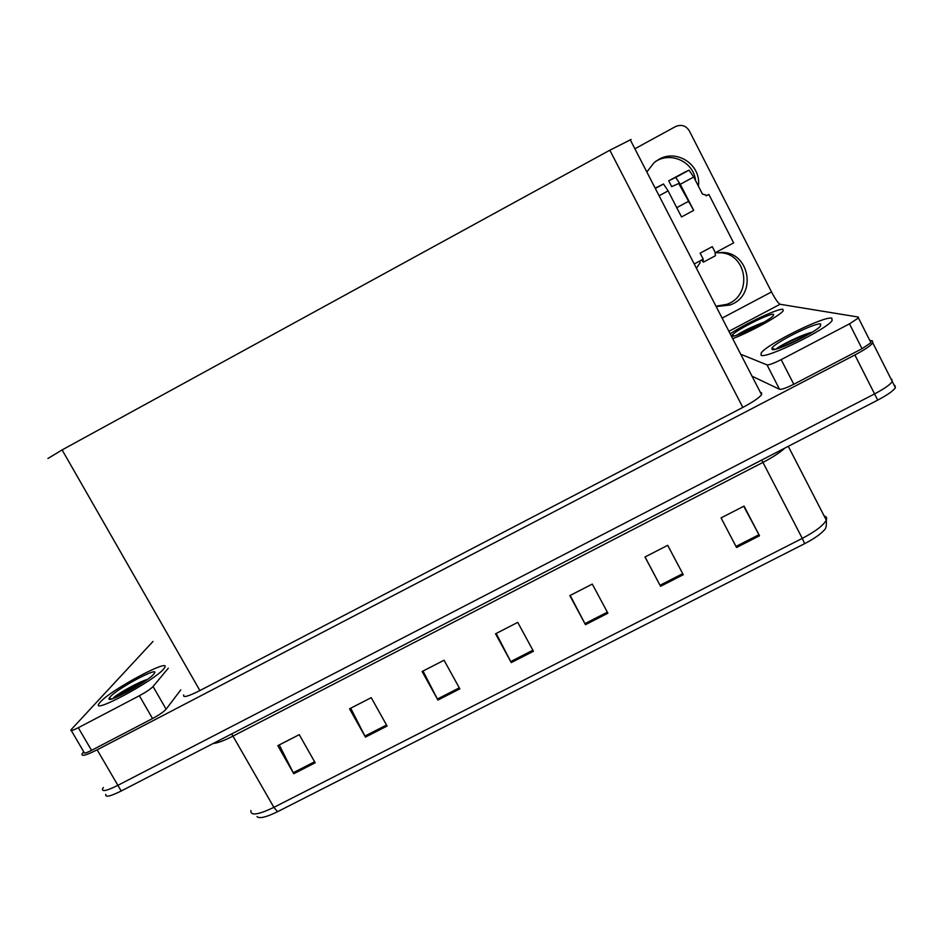 <?xml version="1.0" encoding="UTF-8"?>
<svg xmlns="http://www.w3.org/2000/svg" width="943" height="943" viewBox="0 0 943 943"><rect width="100%" height="100%" fill="white"/><g stroke="black" fill="none" stroke-linecap="round" stroke-linejoin="round"><path stroke-width="1.41" d="M891.029 379.039L892.302 381.573C890.027 384.756 884.121 388.87 874.574 393.903L117.887 785.342C106.83 790.835 101.714 791.979 102.551 788.796L103.376 787.488M869.729 340.317L872.452 340.918L872.817 342.922C870.413 345.892 864.425 349.9 854.865 354.969L97.153 749.815C86.096 755.378 81.074 756.71 82.088 753.822L83.703 751.76M183.685 694.956C182.659 697.973 188.058 696.512 199.904 690.571L742.836 407.411C752.82 402.095 759.068 397.875 761.579 394.728L761.638 392.948L760.306 392.253M47.928 458.498L62.108 449.917L609.826 150.208L631.103 139.505M891.795 379.275L892.302 381.573C890.027 384.756 884.121 388.87 874.574 393.903L117.887 785.342C106.83 790.835 101.714 791.979 102.551 788.796M743.721 506.261L759.504 535.765L744.051 506.096L721.053 517.907L736.542 547.494L759.504 535.765M667.691 545.337L683.262 574.711L667.715 545.313L644.988 556.995L660.56 586.31L683.262 574.711M645.047 556.959L660.56 586.31M607.917 613.209L592.287 584.082L569.831 595.611L585.485 624.679L607.917 613.209M570.173 595.434L585.485 624.679M315.174 762.781L299.249 734.656L277.808 745.665L293.768 773.72L315.174 762.781M279.258 744.923L293.768 773.72M387.09 726.039L371.236 697.667L349.547 708.806L365.436 737.096L387.09 726.039M350.725 708.193L365.436 737.096M459.842 688.861L444.059 660.241L422.122 671.51L437.929 700.06L459.842 688.861M423.03 671.051L437.929 700.06M533.443 651.259L517.731 622.38L495.546 633.79L511.271 662.587L533.443 651.259M496.171 633.46L511.271 662.587M804.662 543.651L802.281 538.382C815.518 531.416 823.522 525.322 826.28 520.112C826.705 525.522 826.009 528.87 824.182 530.155C820.233 534.469 813.726 538.96 804.662 543.651L277.56 811.699C266.268 817.216 259.408 818.866 256.991 816.614M894.883 385.392L895.414 387.738C893.151 390.956 887.257 395.082 877.709 400.115L121.199 791.012C110.142 796.481 105.015 797.601 105.805 794.371M163.846 668.74L164.518 667.844C172.522 656.764 111.097 689.545 100.206 702.146L99.027 703.619C90.434 715.112 155.277 680.233 163.846 668.74C155.277 680.233 90.434 715.112 99.027 703.619L100.206 702.146C111.097 689.545 172.522 656.764 164.518 667.844L163.846 668.74M139.364 695.745C146.047 692.115 150.621 689.038 153.061 686.528L166.121 709.183C163.74 711.8 159.214 714.924 152.53 718.554L139.364 695.745L78.304 727.725L91.53 750.357C86.049 753.115 83.55 753.775 84.057 752.349L71.314 730.577M152.53 718.554L91.53 750.357M166.121 709.183L180.773 689.887M152.978 641.464L70.925 729.894C70.371 731.226 72.823 730.507 78.304 727.725M168.314 668.174L153.061 686.528M655.621 161.418L656.599 160.864C672.253 151.658 693.848 162.62 695.557 180.596M646.839 171.991L654.159 162.573L658.792 159.414C677.003 148.523 701.592 165.131 698.362 186.089M831.82 318.145C824.158 315.846 766.812 344.219 761.178 352.965L761.095 355.263C765.775 359.094 826.209 329.72 832.103 320.608L831.82 318.145L832.103 320.608C826.209 329.72 765.775 359.094 761.095 355.263L761.178 352.965C766.812 344.219 824.158 315.846 831.82 318.145M782.949 309.339C778.753 308.019 745.17 323.673 730.2 333.822C745.17 323.673 778.753 308.019 782.949 309.339L783.126 310.872L782.949 309.339M715.183 252.665L718.354 252.818C748.742 248.044 759.009 295.359 729.87 305.025L716.185 306.605M717.647 251.451L718.354 252.818M696.429 268.272L700.201 262.519L699.506 261.152M870.766 341.72L870.943 342.71L862.032 348.698L849.478 323.85L781.169 359.625L793.782 384.272C786.45 387.938 781.7 389.612 779.543 389.294L752.031 376.186M862.032 348.698L793.782 384.272M718.92 252.759C747.115 252.111 753.492 295.536 726.688 304.377L715.961 306.18M722.114 318.121L771.527 291.953L689.286 130.794C685.903 125.537 681.282 124.146 675.459 126.61L634.875 148.782M732.676 338.62C749.013 332.726 780.191 315.563 783.126 310.872C780.191 315.563 749.013 332.726 732.676 338.62M740.726 354.238L767.024 364.894C769.111 365.094 773.826 363.338 781.169 359.625M849.478 323.85L858.448 317.956L858.33 317.06L780.085 304.271L728.904 331.299M771.527 291.953C775.346 299.19 778.199 303.304 780.085 304.271M702.936 259.313L703.431 262.142L701.509 260.068M675.612 177.437L689.027 170.176L693.718 177.013L680.292 184.286L675.671 177.414L668.693 180.82L671.675 186.62L678.724 183.484L693.683 210.383L681.518 216.949L668.104 190.875L659.086 195.767M680.292 184.286L693.683 210.383M655.314 188.447L663.495 184.003L655.161 188.14M663.495 184.003L668.104 190.875M715.372 252.665L712.283 246.642L715.372 252.665L733.642 242.893L708.877 194.447L705.989 195.802M694.225 263.969L703.219 259.16L700.13 253.148L712.283 246.642M708.877 194.447L707.05 195.437L702.441 194.046L693.718 177.013M688.968 170.188L686.021 171.638M668.693 180.82L685.985 171.555M715.006 252.677L715.501 255.694L703.549 262.083M687.683 201.755L688.449 202.073M112.912 698.574L114.563 696.806C120.751 691.997 138.597 682.013 147.485 679.373M110.142 696.924C117.698 688.06 161.677 664.839 154.004 673.785L153.827 673.997C147.98 681.683 105.404 704.834 109.176 698.268L110.142 696.924M141.026 683.805C130.287 688.72 121.8 693.317 115.565 697.596M145.776 680.598C132.963 685.879 122.555 691.29 114.563 696.806M734.22 335.897L732.251 335.248C733.807 331.229 769.877 312.911 773.519 314.314L773.378 315.646C769.405 320.714 734.809 337.865 732.405 336.003M736.766 335.189C743.414 330.84 752.514 326.502 764.066 322.141M760.341 324.274C750.357 328.247 742.742 331.806 737.461 334.954M772.128 349.476L771.881 348.273C774.203 342.828 815.565 322.2 820.681 323.991L820.445 326.125C814.893 332.891 775.535 351.857 772.128 349.476M776.124 349.051C779.885 345.492 801.126 334.848 812.3 332.16M803.365 337.311L781.582 347.307M809.766 333.704C797.695 337.453 780.344 345.916 776.384 348.993M854.865 354.969L877.709 400.115M97.153 749.815L121.199 791.012M62.108 449.917L199.904 690.571M609.826 150.208L742.836 407.411M761.755 460.019L762.946 462.4L233.086 736.059C223.939 740.715 217.314 743.19 213.201 743.473M784.918 448.055C780.226 452.404 772.906 457.178 762.946 462.4L802.281 538.382L273.883 807.361L277.56 811.699M788.277 446.322L826.28 520.112C827.164 517.943 826.457 516.564 824.147 515.951M250.885 810.544C250.367 815.978 258.028 814.917 273.883 807.361L231.695 733.913M532.889 650.234L510.729 661.562M459.288 687.848L437.387 699.046M386.536 725.026L364.894 736.094M314.62 761.779L293.226 772.706M607.363 612.184L584.931 623.641M682.708 573.674L660.017 585.273M758.95 534.716L735.988 546.445M779.543 389.294L767.024 364.894M707.05 195.437L706.13 195.731M872.817 342.922L895.414 387.738M630.183 139.658L761.579 394.728M870.943 342.71L858.448 317.956M729.87 305.025L726.688 304.377M655.314 188.459L663.554 183.991M675.671 177.414L689.027 170.176M687.824 201.684L676.744 207.672M111.722 698.916L109.176 698.268M775.016 349.311L771.881 348.273"/></g></svg>
